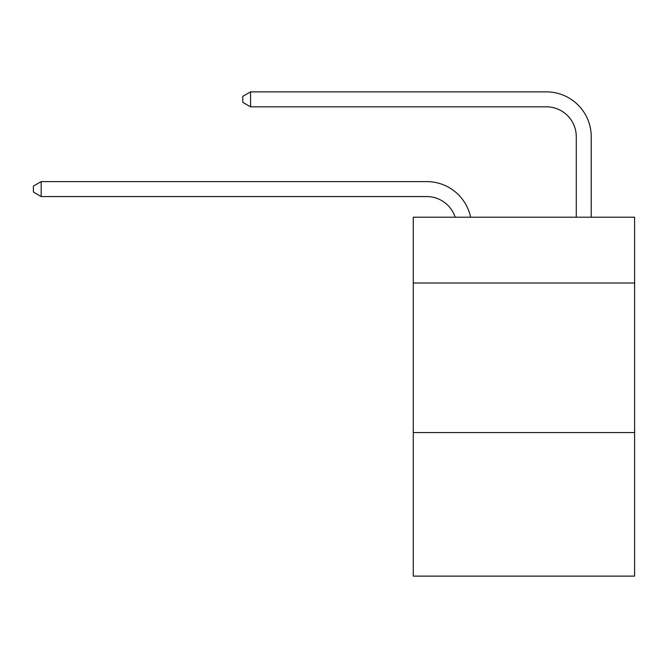 <?xml version="1.0" encoding="UTF-8"?>
<svg xmlns="http://www.w3.org/2000/svg" width="668" height="668" viewBox="0 0 668 668"><rect width="100%" height="100%" fill="white"/><g stroke="black" fill="none" stroke-linecap="round" stroke-linejoin="round"><path stroke-width="1" d="M634.6 283.007L634.6 217.2L413.267 217.2L413.267 283.007L634.6 283.007L634.6 576.125L413.267 576.125L413.267 283.007M634.6 432.555L413.267 432.555M426.718 181.604L41.174 181.604L426.718 181.604A44.865 44.865 137 0 1 470.623 217.2M576.275 217.2L576.275 136.74A29.91 29.91 21 0 0 546.366 106.83L250.55 106.83L242.776 102.346L242.776 96.359L250.55 91.875L546.366 91.875A44.865 44.865 -159 0 1 591.23 136.74L591.23 217.2M576.275 136.74A29.91 29.91 21 0 0 546.366 106.83A29.91 29.91 21 0 1 576.275 136.74A29.91 29.91 21 0 0 546.366 106.83A29.91 29.91 21 0 1 576.275 136.74A29.91 29.91 21 0 0 546.366 106.83A29.91 29.91 21 0 1 576.275 136.74A29.91 29.91 21 0 0 546.366 106.83A29.91 29.91 21 0 1 576.275 136.74A29.91 29.91 21 0 0 546.366 106.83A29.91 29.91 21 0 1 576.275 136.74A29.91 29.91 21 0 0 546.366 106.83A29.91 29.91 21 0 1 576.275 136.74A29.91 29.91 21 0 0 546.366 106.83M455.159 217.2A29.91 29.91 -43 0 0 426.718 196.559L41.174 196.559L33.4 192.075L33.4 186.096L41.174 181.604L41.174 196.559M250.55 91.875L250.55 106.83"/></g></svg>
